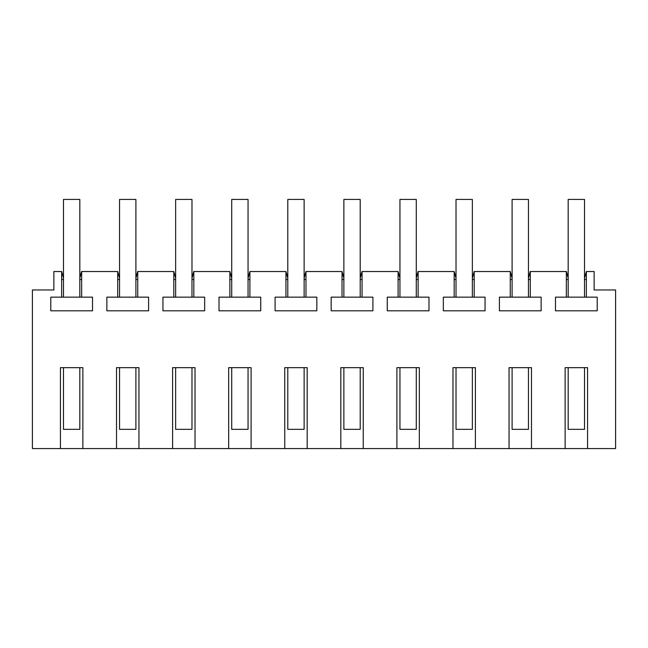 <?xml version="1.0" encoding="UTF-8"?>
<svg xmlns="http://www.w3.org/2000/svg" width="648" height="648" viewBox="0 0 648 648"><rect width="100%" height="100%" fill="white"/><g stroke="black" fill="none" stroke-linecap="round" stroke-linejoin="round"><path stroke-width="0.97" d="M60.442 448.57L60.442 367.659L82.871 367.659L82.871 448.57L32.4 448.57L32.4 289.956L53.865 289.956L53.865 271.528L61.698 271.528L63.48 278.195M531.481 448.57L509.053 448.57L509.053 367.659L531.481 367.659L531.481 448.57L565.129 448.57L565.129 367.659L587.558 367.659L587.558 448.57L615.6 448.57L615.6 289.956L594.135 289.956L594.135 271.528L586.359 271.528L586.359 297.157L555.482 297.157L555.482 310.821L597.213 310.821L597.213 297.157L586.359 297.157M475.405 448.57L452.976 448.57L452.976 367.659L475.405 367.659L475.405 448.57L509.053 448.57M419.329 448.57L396.9 448.57L396.9 367.659L419.329 367.659L419.329 448.57L452.976 448.57M363.253 448.57L340.824 448.57L340.824 367.659L363.253 367.659L363.253 448.57L396.9 448.57M307.176 448.57L284.747 448.57L284.747 367.659L307.176 367.659L307.176 448.57L340.824 448.57M251.1 448.57L228.671 448.57L228.671 367.659L251.1 367.659L251.1 448.57L284.747 448.57M195.024 448.57L172.595 448.57L172.595 367.659L195.024 367.659L195.024 448.57L228.671 448.57M138.947 448.57L116.519 448.57L116.519 367.659L138.947 367.659L138.947 448.57L172.595 448.57M587.558 448.57L565.129 448.57M528.444 278.195L530.226 271.528L566.393 271.528L568.175 278.195M530.283 271.528L530.283 297.157L499.406 297.157L499.406 310.821L541.137 310.821L541.137 297.157L530.283 297.157M510.26 297.157L510.26 271.528L512.098 278.195M472.36 278.195L474.15 271.528L510.26 271.528M474.206 271.528L474.206 297.157L443.329 297.157L443.329 310.821L485.06 310.821L485.06 297.157L474.206 297.157M454.175 297.157L454.175 271.528L456.022 278.195M416.283 278.195L418.073 271.528L454.175 271.528M418.13 271.528L418.13 297.157L387.253 297.157L387.253 310.821L428.984 310.821L428.984 297.157L418.13 297.157M398.099 297.157L398.099 271.528L399.946 278.195M360.207 278.195L361.997 271.528L398.099 271.528M362.054 271.528L362.054 297.157L331.169 297.157L331.169 310.821L372.908 310.821L372.908 297.157L362.054 297.157M342.023 297.157L342.023 271.528L343.869 278.195M304.131 278.195L305.921 271.528L342.023 271.528M305.978 271.528L305.978 297.157L275.092 297.157L275.092 310.821L316.832 310.821L316.832 297.157L305.978 297.157M285.946 297.157L285.946 271.528L287.793 278.195M248.054 278.195L249.845 271.528L285.946 271.528M249.901 271.528L249.901 297.157L219.016 297.157L219.016 310.821L260.747 310.821L260.747 297.157L249.901 297.157M229.87 297.157L229.87 271.528L231.717 278.195M191.978 278.195L193.768 271.528L229.87 271.528M193.825 271.528L193.825 297.157L162.94 297.157L162.94 310.821L204.671 310.821L204.671 297.157L193.825 297.157M173.794 297.157L173.794 271.528L175.64 278.195M135.902 278.195L137.692 271.528L173.794 271.528M137.741 271.528L137.741 297.157L106.863 297.157L106.863 310.821L148.595 310.821L148.595 297.157L137.741 297.157M117.717 297.157L117.717 271.528L119.556 278.195M79.826 278.195L81.608 271.528L117.717 271.528M81.664 271.528L81.664 297.157L50.787 297.157L50.787 310.821L92.518 310.821L92.518 297.157L81.664 297.157M61.641 297.157L61.641 271.528M82.871 448.57L116.519 448.57M566.336 297.157L566.336 271.528M586.359 271.528L584.52 278.195M81.664 279.539L79.826 279.539M119.556 279.539L117.717 279.539M137.741 279.539L135.902 279.539M175.64 279.539L173.794 279.539M193.825 279.539L191.978 279.539M231.717 279.539L229.87 279.539M249.901 279.539L248.054 279.539M287.793 279.539L285.946 279.539M305.978 279.539L304.131 279.539M343.869 279.539L342.023 279.539M362.054 279.539L360.207 279.539M399.946 279.539L398.099 279.539M418.13 279.539L416.283 279.539M456.022 279.539L454.175 279.539M474.206 279.539L472.36 279.539M512.098 279.539L510.26 279.539M530.283 279.539L528.444 279.539M568.175 279.539L566.336 279.539M586.359 279.539L584.52 279.539M63.48 279.539L61.641 279.539M63.48 367.659L63.48 429.34L79.826 429.34L79.826 367.659M63.48 297.165L63.48 199.43L79.826 199.43L79.826 297.165M119.556 367.659L119.556 429.34L135.902 429.34L135.902 367.659M119.556 297.165L119.556 199.43L135.902 199.43L135.902 297.165M175.64 367.659L175.64 429.34L191.978 429.34L191.978 367.659M175.64 297.165L175.64 199.43L191.978 199.43L191.978 297.165M231.717 367.659L231.717 429.34L248.054 429.34L248.054 367.659M231.717 297.165L231.717 199.43L248.054 199.43L248.054 297.165M287.793 367.659L287.793 429.34L304.131 429.34L304.131 367.659M287.793 297.165L287.793 199.43L304.131 199.43L304.131 297.165M343.869 367.659L343.869 429.34L360.207 429.34L360.207 367.659M343.869 297.165L343.869 199.43L360.207 199.43L360.207 297.165M399.946 367.659L399.946 429.34L416.283 429.34L416.283 367.659M399.946 297.165L399.946 199.43L416.283 199.43L416.283 297.165M456.022 367.659L456.022 429.34L472.36 429.34L472.36 367.659M456.022 297.165L456.022 199.43L472.36 199.43L472.36 297.165M512.098 367.659L512.098 429.34L528.444 429.34L528.444 367.659M512.098 297.165L512.098 199.43L528.444 199.43L528.444 297.165M568.175 367.659L568.175 429.34L584.52 429.34L584.52 367.659M568.175 297.165L568.175 199.43L584.52 199.43L584.52 297.165"/></g></svg>
